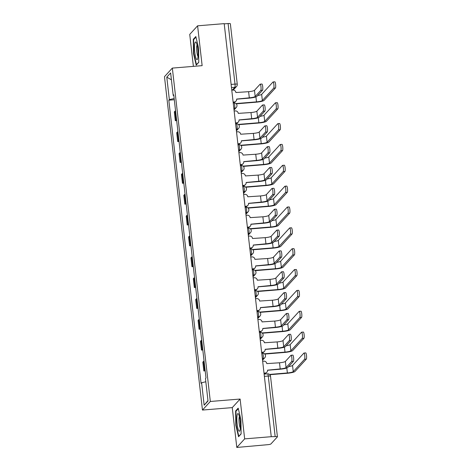 <?xml version="1.0" encoding="UTF-8"?>
<svg xmlns="http://www.w3.org/2000/svg" width="471" height="471" viewBox="0 0 471 471"><rect width="100%" height="100%" fill="white"/><g stroke="black" fill="none" stroke-linecap="round" stroke-linejoin="round"><path stroke-width="0.71" d="M236.795 447.45L244.661 438.872L271.255 436.694L224.19 23.638L197.602 25.817L202.141 65.652L172.339 68.095L164.473 76.673L202.459 410.058L232.262 407.615L236.795 447.45L267.764 444.683A2.726 0.453 173.5 0 0 270.896 443.965L277.384 436.888A2.726 0.453 173.5 0 0 277.419 436.794A2.726 0.453 173.5 0 0 275.17 436.605L268.27 376.046A2.726 0.506 -94.7 0 0 267.587 373.833L264.125 374.115M197.602 25.817L189.736 34.395L193.381 66.37M244.661 438.872L240.122 399.037L210.325 401.475L172.339 68.095M271.255 436.694L275.17 436.605M224.22 23.868L228.105 23.55A2.726 0.453 -6.5 0 1 230.36 23.744L237.26 84.297A2.726 0.453 173.5 0 0 235.005 84.103L228.105 23.55M175.553 110.791A6.276 1.042 173.5 0 0 175.018 111.132L174.317 111.892L175.324 120.717L176.024 119.952A6.276 1.042 -6.5 0 1 176.56 119.61M176.672 120.605L175.324 120.717M177.932 131.644A6.276 1.042 173.5 0 0 177.396 131.986L176.696 132.745L177.702 141.571L178.403 140.805A6.276 1.042 -6.5 0 1 178.939 140.464M179.051 141.459L177.702 141.571M180.305 152.498A6.276 1.042 173.5 0 0 179.769 152.84L179.074 153.599L180.075 162.424L180.776 161.659A6.276 1.042 -6.5 0 1 181.311 161.317M181.423 162.312L180.075 162.424M182.683 173.352A6.276 1.042 173.5 0 0 182.147 173.687L181.447 174.453L182.454 183.278L183.154 182.512A6.276 1.042 -6.5 0 1 183.69 182.171M183.802 183.166L182.454 183.278M185.056 194.205A6.276 1.042 173.5 0 0 184.52 194.541L183.825 195.306L184.826 204.131L185.527 203.366A6.276 1.042 -6.5 0 1 186.063 203.025M186.175 204.02L184.826 204.131M187.434 215.059A6.276 1.042 173.5 0 0 186.899 215.394L186.198 216.16L187.205 224.979L187.905 224.22A6.276 1.042 -6.5 0 1 188.441 223.878M188.553 224.873L187.205 224.979M189.813 235.912A6.276 1.042 173.5 0 0 189.277 236.248L188.577 237.013L189.583 245.833L190.278 245.073A6.276 1.042 -6.5 0 1 190.814 244.732M190.926 245.727L189.583 245.833M192.186 256.766A6.276 1.042 173.5 0 0 191.65 257.101L190.949 257.867L191.956 266.686L192.657 265.927A6.276 1.042 -6.5 0 1 193.192 265.585M193.304 266.58L191.956 266.686M194.564 277.613A6.276 1.042 173.5 0 0 194.028 277.955L193.328 278.72L194.335 287.54L195.029 286.78A6.276 1.042 -6.5 0 1 195.565 286.439M195.683 287.434L194.335 287.54M196.937 298.467A6.276 1.042 173.5 0 0 196.401 298.808L195.7 299.574L196.707 308.393L197.408 307.634A6.276 1.042 -6.5 0 1 197.944 307.292M198.055 308.281L196.707 308.393M199.315 319.32A6.276 1.042 173.5 0 0 198.78 319.662L198.079 320.427L199.086 329.247L199.781 328.487A6.276 1.042 -6.5 0 1 200.316 328.146M200.434 329.135L199.086 329.247M201.688 340.174A6.276 1.042 173.5 0 0 201.152 340.515L200.458 341.281L201.458 350.1L202.159 349.341A6.276 1.042 -6.5 0 1 202.695 348.999M202.807 349.988L201.458 350.1M204.067 361.027A6.276 1.042 173.5 0 0 203.531 361.369L202.83 362.134L203.837 370.954L204.538 370.188A6.276 1.042 -6.5 0 1 205.073 369.853M205.185 370.842L203.837 370.954M174.158 98.51L169.348 99.616L166.787 77.156L170.637 72.952L173.198 95.413L173.811 95.489M207.97 400.621L204.161 405.195L208.011 400.992L205.456 378.537L205.992 377.948L173.734 94.824L173.198 95.413M204.161 405.195L201.606 382.735L205.821 381.769M169.348 99.616L168.806 100.199L201.064 383.323L201.606 382.735M202.459 410.058L210.325 401.475M198.774 62.331L198.585 48.042L195.836 36.532L193.281 39.323L193.475 53.612L196.219 65.122L198.774 62.331M232.262 407.615L240.122 399.037M241.117 433.944L240.922 419.655L238.179 408.145L235.624 410.936L235.812 425.231L238.561 436.735L241.117 433.944M174.299 99.752L168.806 100.199M166.787 77.156L171.415 79.793M193.84 53.582L193.475 53.612M193.999 39.264L193.281 39.323M236.183 425.195L235.812 425.231M236.336 410.877L235.624 410.936M260.18 84.168L261.917 84.026A3.138 0.583 85.3 0 1 262.73 86.841A3.138 0.583 85.3 0 1 262.53 90.226L260.787 90.367A3.138 0.583 -94.7 0 0 260.993 86.982A3.138 0.583 -94.7 0 0 260.18 84.168A3.138 0.583 -94.7 0 0 260.086 84.221L254.481 90.332A5.116 0.848 -6.5 0 1 248.611 91.686L235.894 92.522A2.726 2.643 42.5 0 0 232.915 90.067L231.773 90.161M236.648 99.169L249.018 98.156A6.888 1.142 173.5 0 0 256.919 96.343L262.53 90.226M233.127 102.06L234.275 101.966A2.726 2.643 42.5 0 0 235.983 101.135L235.683 101.459A2.726 2.643 -137.5 0 1 233.975 102.289L233.163 102.354M235.983 101.135A2.726 2.643 42.5 0 0 236.642 99.075L249.312 97.833A5.116 0.848 -6.5 0 0 255.182 96.484L260.787 90.367M273.086 81.954L274.829 81.813A3.138 0.583 85.3 0 1 275.635 84.627A3.138 0.583 85.3 0 1 275.435 88.012L273.692 88.154A3.138 0.583 -94.7 0 0 273.898 84.768A3.138 0.583 -94.7 0 0 273.086 81.954A3.138 0.583 -94.7 0 0 272.992 82.007L261.658 94.377A5.116 0.848 -6.5 0 1 257.684 95.507M273.692 88.154L262.359 100.523A5.116 0.848 -6.5 0 1 256.489 101.871L235.965 103.555M236.259 103.832L256.189 102.195A6.888 1.142 173.5 0 0 264.096 100.382L275.435 88.012M262.559 105.021L264.296 104.88A3.138 0.583 85.3 0 1 265.108 107.694A3.138 0.583 85.3 0 1 264.902 111.079L263.165 111.221A3.138 0.583 -94.7 0 0 263.371 107.835A3.138 0.583 -94.7 0 0 262.559 105.021A3.138 0.583 -94.7 0 0 262.465 105.074L256.86 111.185A5.116 0.848 -6.5 0 1 250.99 112.534L238.273 113.376A2.726 2.643 42.5 0 0 235.294 110.921L234.146 111.015M239.027 120.023L251.39 119.01A6.888 1.142 173.5 0 0 259.297 117.197L264.902 111.079M235.506 122.913L236.648 122.819A2.726 2.643 42.5 0 0 238.355 121.989L238.061 122.313A2.726 2.643 -137.5 0 1 236.354 123.143L235.535 123.208M238.355 121.989A2.726 2.643 42.5 0 0 239.015 119.928L251.691 118.686A5.116 0.848 -6.5 0 0 257.56 117.338L263.165 111.221M264.938 125.875L266.674 125.728A3.138 0.583 85.3 0 1 267.481 128.548A3.138 0.583 85.3 0 1 267.281 131.933L265.544 132.074A3.138 0.583 -94.7 0 0 265.744 128.689A3.138 0.583 -94.7 0 0 264.938 125.875A3.138 0.583 -94.7 0 0 264.843 125.928L259.233 132.039A5.116 0.848 -6.5 0 1 253.363 133.387L240.646 134.229A2.726 2.643 42.5 0 0 237.672 131.774L236.524 131.868M241.405 140.876L253.769 139.863A6.888 1.142 173.5 0 0 261.676 138.05L267.281 131.933M237.879 143.767L239.027 143.673A2.726 2.643 42.5 0 0 240.734 142.843L240.434 143.166A2.726 2.643 -137.5 0 1 238.726 143.996L237.914 144.061M240.734 142.843A2.726 2.643 42.5 0 0 241.393 140.776L254.063 139.54A5.116 0.848 -6.5 0 0 259.933 138.191L265.544 132.074M194.694 44.091A8.867 1.643 -94.7 0 0 195.224 55.26A8.867 1.643 -94.7 0 0 197.514 59.116A8.867 1.643 -94.7 0 0 197.897 57.515A8.867 1.643 -94.7 0 0 197.773 49.084A8.867 1.643 -94.7 0 0 196.148 42.408A8.867 1.643 -94.7 0 0 194.694 44.091M197.066 44.939A6.07 1.125 -94.7 0 0 196.784 46.081A6.07 1.125 -94.7 0 0 196.872 51.922A6.07 1.125 -94.7 0 0 198.008 56.467M198.774 62.154L196.484 64.651L193.822 53.506L193.634 39.658L195.971 37.103M237.037 415.705A8.867 1.643 -94.7 0 0 237.567 426.873A8.867 1.643 -94.7 0 0 239.857 430.73A8.867 1.643 -94.7 0 0 240.239 429.128A8.867 1.643 -94.7 0 0 240.116 420.697A8.867 1.643 -94.7 0 0 238.485 414.021A8.867 1.643 -94.7 0 0 237.037 415.705M239.403 416.552A6.07 1.125 -94.7 0 0 239.121 417.695A6.07 1.125 -94.7 0 0 239.215 423.535A6.07 1.125 -94.7 0 0 240.351 428.08M241.117 433.767L238.821 436.27L236.159 425.119L235.977 411.271L238.314 408.722M275.464 102.808L277.201 102.666A3.138 0.583 85.3 0 1 278.014 105.48A3.138 0.583 85.3 0 1 277.808 108.866L276.071 109.007A3.138 0.583 -94.7 0 0 276.277 105.622A3.138 0.583 -94.7 0 0 275.464 102.808A3.138 0.583 -94.7 0 0 275.37 102.861L264.031 115.23A5.116 0.848 -6.5 0 1 260.063 116.361M276.071 109.007L264.731 121.377A5.116 0.848 -6.5 0 1 258.862 122.725L238.338 124.403M238.632 124.68L258.567 123.049A6.888 1.142 173.5 0 0 266.474 121.235L277.808 108.866M277.843 123.661L279.58 123.514A3.138 0.583 85.3 0 1 280.386 126.334A3.138 0.583 85.3 0 1 280.186 129.719L278.449 129.861A3.138 0.583 -94.7 0 0 278.649 126.475A3.138 0.583 -94.7 0 0 277.843 123.661A3.138 0.583 -94.7 0 0 277.749 123.714L266.409 136.078A5.116 0.848 -6.5 0 1 262.441 137.214M278.449 129.861L267.11 142.23A5.116 0.848 -6.5 0 1 261.24 143.578L240.716 145.256M241.011 145.533L260.94 143.902A6.888 1.142 173.5 0 0 268.847 142.089L280.186 129.719M267.31 146.728L269.047 146.581A3.138 0.583 85.3 0 1 269.859 149.401A3.138 0.583 85.3 0 1 269.653 152.787L267.917 152.928A3.138 0.583 -94.7 0 0 268.123 149.542A3.138 0.583 -94.7 0 0 267.31 146.728A3.138 0.583 -94.7 0 0 267.216 146.781L261.611 152.892A5.116 0.848 -6.5 0 1 255.741 154.241L243.024 155.083A2.726 2.643 42.5 0 0 240.045 152.628L238.897 152.722M243.778 161.73L256.142 160.717A6.888 1.142 173.5 0 0 264.048 158.904L269.653 152.787M240.257 164.62L241.399 164.526A2.726 2.643 42.5 0 0 243.107 163.696L242.812 164.02A2.726 2.643 -137.5 0 1 241.105 164.85L240.287 164.915M243.107 163.696A2.726 2.643 42.5 0 0 243.772 161.63L256.442 160.393A5.116 0.848 -6.5 0 0 262.312 159.045L267.917 152.928M269.689 167.582L271.426 167.435A3.138 0.583 85.3 0 1 272.238 170.249A3.138 0.583 85.3 0 1 272.032 173.64L270.295 173.781A3.138 0.583 -94.7 0 0 270.495 170.396A3.138 0.583 -94.7 0 0 269.689 167.582A3.138 0.583 -94.7 0 0 269.595 167.635L263.99 173.746A5.116 0.848 -6.5 0 1 258.114 175.094L245.397 175.936A2.726 2.643 42.5 0 0 242.424 173.481L241.276 173.575M246.156 182.583L258.52 181.57A6.888 1.142 173.5 0 0 266.427 179.757L272.032 173.64M242.63 185.474L243.778 185.38A2.726 2.643 42.5 0 0 245.485 184.55L245.185 184.873A2.726 2.643 -137.5 0 1 243.478 185.704L242.665 185.768M245.485 184.55A2.726 2.643 42.5 0 0 246.145 182.483L258.815 181.247A5.116 0.848 -6.5 0 0 264.69 179.898L270.295 173.781M272.061 188.429L273.798 188.288A3.138 0.583 85.3 0 1 274.611 191.102A3.138 0.583 85.3 0 1 274.405 194.494L272.668 194.635A3.138 0.583 -94.7 0 0 272.874 191.25A3.138 0.583 -94.7 0 0 272.061 188.429A3.138 0.583 -94.7 0 0 271.967 188.482L266.362 194.6A5.116 0.848 -6.5 0 1 260.492 195.948L247.775 196.79A2.726 2.643 42.5 0 0 244.796 194.335L243.648 194.429M248.529 203.437L260.893 202.424A6.888 1.142 173.5 0 0 268.8 200.605L274.405 194.494M245.008 206.327L246.15 206.233A2.726 2.643 42.5 0 0 247.858 205.403L247.563 205.727A2.726 2.643 -137.5 0 1 245.856 206.557L245.038 206.622M247.858 205.403A2.726 2.643 42.5 0 0 248.523 203.337L261.193 202.1A5.116 0.848 -6.5 0 0 267.063 200.752L272.668 194.635M280.216 144.515L281.952 144.367A3.138 0.583 85.3 0 1 282.765 147.188A3.138 0.583 85.3 0 1 282.559 150.573L280.822 150.714A3.138 0.583 -94.7 0 0 281.028 147.329A3.138 0.583 -94.7 0 0 280.216 144.515A3.138 0.583 -94.7 0 0 280.121 144.568L268.788 156.931A5.116 0.848 -6.5 0 1 264.814 158.068M280.822 150.714L269.489 163.084A5.116 0.848 -6.5 0 1 263.613 164.432L243.089 166.11M243.383 166.387L263.318 164.756A6.888 1.142 173.5 0 0 271.225 162.942L282.559 150.573M282.594 165.368L284.331 165.221A3.138 0.583 85.3 0 1 285.143 168.035A3.138 0.583 85.3 0 1 284.937 171.426L283.201 171.568A3.138 0.583 -94.7 0 0 283.401 168.182A3.138 0.583 -94.7 0 0 282.594 165.368A3.138 0.583 -94.7 0 0 282.5 165.421L271.161 177.785A5.116 0.848 -6.5 0 1 267.192 178.921M283.201 171.568L271.861 183.937A5.116 0.848 -6.5 0 1 265.991 185.286L245.468 186.963M245.762 187.24L265.691 185.609A6.888 1.142 173.5 0 0 273.598 183.796L284.937 171.426M284.967 186.216L286.704 186.074A3.138 0.583 85.3 0 1 287.516 188.889A3.138 0.583 85.3 0 1 287.31 192.28L285.573 192.421A3.138 0.583 -94.7 0 0 285.779 189.036A3.138 0.583 -94.7 0 0 284.967 186.216A3.138 0.583 -94.7 0 0 284.873 186.269L273.539 198.638A5.116 0.848 -6.5 0 1 269.565 199.775M285.573 192.421L274.24 204.791A5.116 0.848 -6.5 0 1 268.37 206.139L247.84 207.817M248.135 208.094L268.07 206.463A6.888 1.142 173.5 0 0 275.977 204.65L287.31 192.28M274.44 209.283L276.177 209.142A3.138 0.583 85.3 0 1 276.989 211.956A3.138 0.583 85.3 0 1 276.783 215.347L275.046 215.488A3.138 0.583 -94.7 0 0 275.252 212.103A3.138 0.583 -94.7 0 0 274.44 209.283A3.138 0.583 -94.7 0 0 274.346 209.336L268.741 215.453A5.116 0.848 -6.5 0 1 262.871 216.801L250.148 217.643A2.726 2.643 42.5 0 0 247.175 215.188L246.027 215.282M250.908 224.29L263.271 223.278A6.888 1.142 173.5 0 0 271.178 221.458L276.783 215.347M247.381 227.175L248.529 227.087A2.726 2.643 42.5 0 0 250.236 226.257L249.936 226.58A2.726 2.643 -137.5 0 1 248.229 227.411L247.416 227.475M250.236 226.257A2.726 2.643 42.5 0 0 250.896 224.19L263.572 222.954A5.116 0.848 -6.5 0 0 269.441 221.605L275.046 215.488M287.345 207.069L289.082 206.928A3.138 0.583 85.3 0 1 289.895 209.742A3.138 0.583 85.3 0 1 289.689 213.133L287.952 213.275A3.138 0.583 -94.7 0 0 288.158 209.889A3.138 0.583 -94.7 0 0 287.345 207.069A3.138 0.583 -94.7 0 0 287.251 207.122L275.912 219.492A5.116 0.848 -6.5 0 1 271.944 220.628M287.952 213.275L276.612 225.644A5.116 0.848 -6.5 0 1 270.743 226.993L250.219 228.67M250.513 228.947L270.442 227.316A6.888 1.142 173.5 0 0 278.349 225.497L289.689 213.133M276.813 230.136L278.549 229.995A3.138 0.583 85.3 0 1 279.362 232.809A3.138 0.583 85.3 0 1 279.156 236.201L277.419 236.342A3.138 0.583 -94.7 0 0 277.625 232.951A3.138 0.583 -94.7 0 0 276.813 230.136A3.138 0.583 -94.7 0 0 276.718 230.189L271.113 236.307A5.116 0.848 -6.5 0 1 265.244 237.655L252.527 238.497A2.726 2.643 42.5 0 0 249.548 236.042L248.405 236.136M253.28 245.144L265.644 244.131A6.888 1.142 173.5 0 0 273.551 242.312L279.156 236.201M249.76 248.029L250.908 247.934A2.726 2.643 42.5 0 0 252.609 247.11L252.315 247.434A2.726 2.643 -137.5 0 1 250.607 248.264L249.795 248.329M252.609 247.11A2.726 2.643 42.5 0 0 253.274 245.044L265.944 243.807A5.116 0.848 -6.5 0 0 271.814 242.459L277.419 236.342M289.718 227.923L291.455 227.781A3.138 0.583 85.3 0 1 292.267 230.596A3.138 0.583 85.3 0 1 292.061 233.987L290.324 234.128A3.138 0.583 -94.7 0 0 290.53 230.737A3.138 0.583 -94.7 0 0 289.718 227.923A3.138 0.583 -94.7 0 0 289.624 227.976L278.29 240.345A5.116 0.848 -6.5 0 1 274.316 241.476M290.324 234.128L278.991 246.498A5.116 0.848 -6.5 0 1 273.121 247.846L252.591 249.524M252.892 249.801L272.821 248.17A6.888 1.142 173.5 0 0 280.728 246.351L292.061 233.987M279.191 250.99L280.928 250.849A3.138 0.583 85.3 0 1 281.74 253.663A3.138 0.583 85.3 0 1 281.534 257.054L279.798 257.195A3.138 0.583 -94.7 0 0 280.004 253.804A3.138 0.583 -94.7 0 0 279.191 250.99A3.138 0.583 -94.7 0 0 279.097 251.043L273.492 257.16A5.116 0.848 -6.5 0 1 267.622 258.508L254.905 259.35A2.726 2.643 42.5 0 0 251.926 256.895L250.778 256.989M255.659 265.997L268.023 264.985A6.888 1.142 173.5 0 0 275.929 263.165L281.534 257.054M252.132 268.882L253.28 268.788A2.726 2.643 42.5 0 0 254.988 267.958L254.687 268.287A2.726 2.643 -137.5 0 1 252.98 269.118L252.168 269.182M254.988 267.958A2.726 2.643 42.5 0 0 255.647 265.897L268.323 264.655A5.116 0.848 -6.5 0 0 274.193 263.307L279.798 257.195M292.097 248.776L293.833 248.635A3.138 0.583 85.3 0 1 294.646 251.449A3.138 0.583 85.3 0 1 294.44 254.84L292.703 254.982A3.138 0.583 -94.7 0 0 292.909 251.591A3.138 0.583 -94.7 0 0 292.097 248.776A3.138 0.583 -94.7 0 0 292.002 248.829L280.663 261.199A5.116 0.848 -6.5 0 1 276.695 262.329M292.703 254.982L281.364 267.351A5.116 0.848 -6.5 0 1 275.494 268.7L254.97 270.378M255.264 270.654L275.199 269.023A6.888 1.142 173.5 0 0 283.1 267.204L294.44 254.84M281.564 271.844L283.301 271.702A3.138 0.583 85.3 0 1 284.113 274.516A3.138 0.583 85.3 0 1 283.907 277.902L282.17 278.049A3.138 0.583 -94.7 0 0 282.376 274.658A3.138 0.583 -94.7 0 0 281.564 271.844A3.138 0.583 -94.7 0 0 281.47 271.897L275.865 278.014A5.116 0.848 -6.5 0 1 269.995 279.362L257.278 280.204A2.726 2.643 42.5 0 0 254.299 277.749L253.157 277.843M258.031 286.851L270.401 285.838A6.888 1.142 173.5 0 0 278.302 284.019L283.907 277.902M254.511 289.736L255.659 289.641A2.726 2.643 42.5 0 0 257.366 288.811L257.066 289.141A2.726 2.643 -137.5 0 1 255.359 289.971L254.546 290.036M257.366 288.811A2.726 2.643 42.5 0 0 258.026 286.751L270.695 285.508A5.116 0.848 -6.5 0 0 276.565 284.16L282.17 278.049M294.469 269.63L296.212 269.489A3.138 0.583 85.3 0 1 297.018 272.303A3.138 0.583 85.3 0 1 296.818 275.688L295.076 275.835A3.138 0.583 -94.7 0 0 295.282 272.444A3.138 0.583 -94.7 0 0 294.469 269.63A3.138 0.583 -94.7 0 0 294.375 269.683L283.042 282.052A5.116 0.848 -6.5 0 1 279.067 283.183M295.076 275.835L283.742 288.199A5.116 0.848 -6.5 0 1 277.872 289.553L257.349 291.231M257.643 291.508L277.572 289.877A6.888 1.142 173.5 0 0 285.479 288.058L296.818 275.688M283.942 292.697L285.679 292.556A3.138 0.583 85.3 0 1 286.492 295.37A3.138 0.583 85.3 0 1 286.286 298.755L284.549 298.902A3.138 0.583 -94.7 0 0 284.755 295.511A3.138 0.583 -94.7 0 0 283.942 292.697A3.138 0.583 -94.7 0 0 283.848 292.75L278.243 298.867A5.116 0.848 -6.5 0 1 272.373 300.215L259.656 301.051A2.726 2.643 42.5 0 0 256.677 298.602L255.529 298.696M260.41 307.704L272.774 306.692A6.888 1.142 173.5 0 0 280.681 304.872L286.286 298.755M256.883 310.589L258.031 310.495A2.726 2.643 42.5 0 0 259.739 309.665L259.439 309.995A2.726 2.643 -137.5 0 1 257.737 310.825L256.919 310.889M259.739 309.665A2.726 2.643 42.5 0 0 260.398 307.604L273.074 306.362A5.116 0.848 -6.5 0 0 278.944 305.014L284.549 298.902M296.848 290.483L298.585 290.342A3.138 0.583 85.3 0 1 299.397 293.156A3.138 0.583 85.3 0 1 299.191 296.542L297.454 296.689A3.138 0.583 -94.7 0 0 297.66 293.298A3.138 0.583 -94.7 0 0 296.848 290.483A3.138 0.583 -94.7 0 0 296.754 290.536L285.414 302.906A5.116 0.848 -6.5 0 1 281.446 304.036M297.454 296.689L286.115 309.053A5.116 0.848 -6.5 0 1 280.245 310.401L259.721 312.085M260.016 312.361L279.951 310.73A6.888 1.142 173.5 0 0 287.858 308.911L299.191 296.542M286.321 313.551L288.058 313.409A3.138 0.583 85.3 0 1 288.864 316.224A3.138 0.583 85.3 0 1 288.664 319.609L286.927 319.756A3.138 0.583 -94.7 0 0 287.127 316.365A3.138 0.583 -94.7 0 0 286.321 313.551A3.138 0.583 -94.7 0 0 286.227 313.604L280.616 319.721A5.116 0.848 -6.5 0 1 274.746 321.069L262.029 321.905A2.726 2.643 42.5 0 0 259.056 319.456L257.908 319.544M262.789 328.558L275.152 327.545A6.888 1.142 173.5 0 0 283.059 325.726L288.664 319.609M259.262 331.443L260.41 331.348A2.726 2.643 42.5 0 0 262.117 330.518L261.817 330.848A2.726 2.643 -137.5 0 1 260.11 331.672L259.297 331.743M262.117 330.518A2.726 2.643 42.5 0 0 262.777 328.458L275.447 327.215A5.116 0.848 -6.5 0 0 281.317 325.867L286.927 319.756M299.226 311.337L300.963 311.196A3.138 0.583 85.3 0 1 301.77 314.01A3.138 0.583 85.3 0 1 301.57 317.395L299.833 317.542A3.138 0.583 -94.7 0 0 300.033 314.151A3.138 0.583 -94.7 0 0 299.226 311.337A3.138 0.583 -94.7 0 0 299.132 311.39L287.793 323.76A5.116 0.848 -6.5 0 1 283.825 324.89M299.833 317.542L288.493 329.906A5.116 0.848 -6.5 0 1 282.624 331.254L262.1 332.938M262.394 333.215L282.323 331.584A6.888 1.142 173.5 0 0 290.23 329.765L301.57 317.395M288.694 334.404L290.43 334.263A3.138 0.583 85.3 0 1 291.243 337.077A3.138 0.583 85.3 0 1 291.037 340.462L289.3 340.604A3.138 0.583 -94.7 0 0 289.506 337.218A3.138 0.583 -94.7 0 0 288.694 334.404A3.138 0.583 -94.7 0 0 288.599 334.457L282.994 340.574A5.116 0.848 -6.5 0 1 277.125 341.922L264.408 342.758A2.726 2.643 42.5 0 0 261.429 340.303L260.28 340.398M265.161 349.405L277.525 348.393A6.888 1.142 173.5 0 0 285.432 346.579L291.037 340.462M261.64 352.296L262.783 352.202A2.726 2.643 42.5 0 0 264.49 351.372L264.196 351.696A2.726 2.643 -137.5 0 1 262.488 352.526L261.67 352.596M264.49 351.372A2.726 2.643 42.5 0 0 265.155 349.311L277.825 348.069A5.116 0.848 -6.5 0 0 283.695 346.721L289.3 340.604M301.599 332.19L303.336 332.049A3.138 0.583 85.3 0 1 304.148 334.863A3.138 0.583 85.3 0 1 303.942 338.249L302.205 338.39A3.138 0.583 -94.7 0 0 302.411 335.005A3.138 0.583 -94.7 0 0 301.599 332.19A3.138 0.583 -94.7 0 0 301.505 332.243L290.171 344.613A5.116 0.848 -6.5 0 1 286.197 345.743M302.205 338.39L290.872 350.76A5.116 0.848 -6.5 0 1 284.996 352.108L264.472 353.792M264.767 354.068L284.702 352.438A6.888 1.142 173.5 0 0 292.609 350.618L303.942 338.249M291.072 355.258L292.809 355.116A3.138 0.583 85.3 0 1 293.616 357.931A3.138 0.583 85.3 0 1 293.415 361.316L291.679 361.457A3.138 0.583 -94.7 0 0 291.879 358.072A3.138 0.583 -94.7 0 0 291.072 355.258A3.138 0.583 -94.7 0 0 290.978 355.311L285.373 361.428A5.116 0.848 -6.5 0 1 279.497 362.776L266.78 363.612A2.726 2.643 42.5 0 0 263.807 361.157L262.659 361.251M267.54 370.259L279.904 369.246A6.888 1.142 173.5 0 0 287.81 367.433L293.415 361.316M264.013 373.15L265.161 373.056A2.726 2.643 42.5 0 0 266.869 372.225L266.568 372.549A2.726 2.643 -137.5 0 1 264.861 373.379L264.048 373.45M266.869 372.225A2.726 2.643 42.5 0 0 267.528 370.165L280.198 368.923A5.116 0.848 -6.5 0 0 286.074 367.574L291.679 361.457M303.978 353.044L305.714 352.903A3.138 0.583 85.3 0 1 306.527 355.717A3.138 0.583 85.3 0 1 306.321 359.102L304.584 359.243A3.138 0.583 -94.7 0 0 304.784 355.858A3.138 0.583 -94.7 0 0 303.978 353.044A3.138 0.583 -94.7 0 0 303.883 353.097L292.544 365.467A5.116 0.848 -6.5 0 1 288.576 366.597M304.584 359.243L293.245 371.613A5.116 0.848 -6.5 0 1 287.375 372.961L269.524 374.427M269.818 374.704L287.075 373.291A6.888 1.142 173.5 0 0 294.981 371.472L306.321 359.102M262.435 359.279L263.065 358.59A2.726 0.506 -94.7 0 0 263.218 355.417A2.726 0.506 -94.7 0 0 262.535 353.197L261.746 353.262M260.057 338.425L260.687 337.736A2.726 0.506 -94.7 0 0 260.846 334.563A2.726 0.506 -94.7 0 0 260.163 332.343L259.374 332.408M257.684 317.572L258.314 316.883A2.726 0.506 -94.7 0 0 258.467 313.71A2.726 0.506 -94.7 0 0 257.784 311.49L256.995 311.555M255.306 296.718L255.936 296.029A2.726 0.506 -94.7 0 0 256.089 292.856A2.726 0.506 -94.7 0 0 255.412 290.636L254.623 290.701M252.927 275.865L253.563 275.176A2.726 0.506 -94.7 0 0 253.716 272.002A2.726 0.506 -94.7 0 0 253.033 269.783L252.244 269.848M250.554 255.011L251.184 254.322A2.726 0.506 -94.7 0 0 251.337 251.149A2.726 0.506 -94.7 0 0 250.66 248.929L249.865 248.994M248.176 234.158L248.812 233.469A2.726 0.506 -94.7 0 0 248.965 230.295A2.726 0.506 -94.7 0 0 248.282 228.076L247.493 228.141M245.803 213.304L246.433 212.615A2.726 0.506 -94.7 0 0 246.586 209.442A2.726 0.506 -94.7 0 0 245.909 207.222L245.114 207.287M243.425 192.451L244.06 191.762A2.726 0.506 -94.7 0 0 244.214 188.588A2.726 0.506 -94.7 0 0 243.531 186.369L242.742 186.434M241.052 171.597L241.682 170.908A2.726 0.506 -94.7 0 0 241.835 167.735A2.726 0.506 -94.7 0 0 241.152 165.515L240.363 165.58M238.673 150.744L239.303 150.055A2.726 0.506 -94.7 0 0 239.462 146.881A2.726 0.506 -94.7 0 0 238.779 144.662L237.99 144.727M236.301 129.89L236.931 129.201A2.726 0.506 -94.7 0 0 237.084 126.028A2.726 0.506 -94.7 0 0 236.401 123.808L235.612 123.873M233.922 109.042L234.552 108.348A2.726 0.506 -94.7 0 0 234.711 105.174A2.726 0.506 -94.7 0 0 234.028 102.955L233.239 103.019M232.244 90.126L234.852 87.276A2.726 0.506 -94.7 0 0 235.005 84.103L231.12 84.421M231.473 87.553L234.852 87.276A2.726 2.643 -137.5 0 0 236.56 86.446A2.726 2.726 0 0 0 237.26 84.297A2.726 0.453 173.5 0 1 237.219 84.386M262.359 358.649L263.065 358.59A2.726 2.643 42.5 0 0 264.773 357.76A2.726 2.726 0 0 0 262.535 353.197M259.986 337.795L260.687 337.736A2.726 2.643 42.5 0 0 262.394 336.906A2.726 2.726 0 0 0 260.163 332.343M257.608 316.942L258.314 316.883A2.726 2.643 42.5 0 0 260.021 316.053A2.726 2.726 0 0 0 257.784 311.49M255.235 296.088L255.936 296.029A2.726 2.643 42.5 0 0 257.643 295.199A2.726 2.726 0 0 0 255.412 290.636M252.856 275.235L253.563 275.176A2.726 2.643 42.5 0 0 255.27 274.346A2.726 2.726 0 0 0 253.033 269.783M250.484 254.381L251.184 254.322A2.726 2.643 42.5 0 0 252.892 253.492A2.726 2.726 0 0 0 250.66 248.929M248.105 233.528L248.812 233.469A2.726 2.643 42.5 0 0 250.519 232.639A2.726 2.726 0 0 0 248.282 228.076M245.732 212.674L246.433 212.615A2.726 2.643 42.5 0 0 248.14 211.785A2.726 2.726 0 0 0 245.909 207.222M243.354 191.821L244.06 191.762A2.726 2.643 42.5 0 0 245.768 190.932A2.726 2.726 0 0 0 243.531 186.369M240.975 170.967L241.682 170.908A2.726 2.643 42.5 0 0 243.389 170.078A2.726 2.726 0 0 0 241.152 165.515M238.603 150.114L239.303 150.055A2.726 2.643 42.5 0 0 241.011 149.225A2.726 2.726 0 0 0 238.779 144.662M236.224 129.26L236.931 129.201A2.726 2.643 42.5 0 0 238.638 128.371A2.726 2.726 0 0 0 236.401 123.808M233.851 108.407L234.552 108.348A2.726 2.643 42.5 0 0 236.259 107.523A2.726 2.726 0 0 0 234.028 102.955M202.159 349.341L201.152 340.515M199.781 328.487L198.78 319.662M197.408 307.634L196.401 298.808M195.029 286.78L194.028 277.955M192.657 265.927L191.65 257.101M190.278 245.073L189.277 236.248M187.905 224.22L186.899 215.394M185.527 203.366L184.52 194.541M183.154 182.512L182.147 173.687M180.776 161.659L179.769 152.84M178.403 140.805L177.396 131.986M176.024 119.952L175.018 111.132M204.538 370.188L203.531 361.369M264.378 376.37L268.27 376.046A2.726 0.453 173.5 0 1 270.519 376.241A2.726 2.726 0 0 0 267.587 373.833M270.484 376.329A2.726 0.453 173.5 0 0 270.519 376.241L277.419 436.794M248.611 91.686L249.312 97.833M234.275 101.966L233.975 102.289M254.481 90.332L255.182 96.484M256.489 101.871L255.918 96.885M262.359 100.523L261.658 94.377M250.99 112.534L251.691 118.686M236.648 122.819L236.354 123.143M256.86 111.185L257.56 117.338M253.363 133.387L254.063 139.54M239.027 143.673L238.726 143.996M259.233 132.039L259.933 138.191M258.862 122.725L258.296 117.738M264.731 121.377L264.031 115.23M261.24 143.578L260.669 138.592M267.11 142.23L266.409 136.078M255.741 154.241L256.442 160.393M241.399 164.526L241.105 164.85M261.611 152.892L262.312 159.045M258.114 175.094L258.815 181.247M243.778 185.38L243.478 185.704M263.99 173.746L264.69 179.898M260.492 195.948L261.193 202.1M246.15 206.233L245.856 206.557M266.362 194.6L267.063 200.752M263.613 164.432L263.048 159.445M269.489 163.084L268.788 156.931M265.991 185.286L265.42 180.299M271.861 183.937L271.161 177.785M268.37 206.139L267.799 201.152M274.24 204.791L273.539 198.638M262.871 216.801L263.572 222.954M248.529 227.087L248.229 227.411M268.741 215.453L269.441 221.605M270.743 226.993L270.177 222.006M276.612 225.644L275.912 219.492M265.244 237.655L265.944 243.807M250.908 247.934L250.607 248.264M271.113 236.307L271.814 242.459M273.121 247.846L272.55 242.853M278.991 246.498L278.29 240.345M267.622 258.508L268.323 264.655M253.28 268.788L252.98 269.118M273.492 257.16L274.193 263.307M275.494 268.7L274.929 263.707M281.364 267.351L280.663 261.199M269.995 279.362L270.695 285.508M255.659 289.641L255.359 289.971M275.865 278.014L276.565 284.16M277.872 289.553L277.301 284.561M283.742 288.199L283.042 282.052M272.373 300.215L273.074 306.362M258.031 310.495L257.737 310.825M278.243 298.867L278.944 305.014M280.245 310.401L279.68 305.414M286.115 309.053L285.414 302.906M274.746 321.069L275.447 327.215M260.41 331.348L260.11 331.672M280.616 319.721L281.317 325.867M282.624 331.254L282.052 326.268M288.493 329.906L287.793 323.76M277.125 341.922L277.825 348.069M262.783 352.202L262.488 352.526M282.994 340.574L283.695 346.721M284.996 352.108L284.431 347.121M290.872 350.76L290.171 344.613M279.497 362.776L280.198 368.923M265.161 373.056L264.861 373.379M285.373 361.428L286.074 367.574M287.375 372.961L286.804 367.975M293.245 371.613L292.544 365.467M234.028 109.961L236.259 107.523M236.401 130.808L238.638 128.371M238.779 151.662L241.011 149.225M241.152 172.516L243.389 170.078M243.531 193.369L245.768 190.932M245.909 214.223L248.14 211.785M248.282 235.076L250.519 232.639M250.66 255.93L252.892 253.492M253.033 276.783L255.27 274.346M255.412 297.637L257.643 295.199M257.784 318.49L260.021 316.053M260.163 339.344L262.394 336.906M262.535 360.197L264.773 357.76M236.56 86.446L233.245 90.061"/></g></svg>
